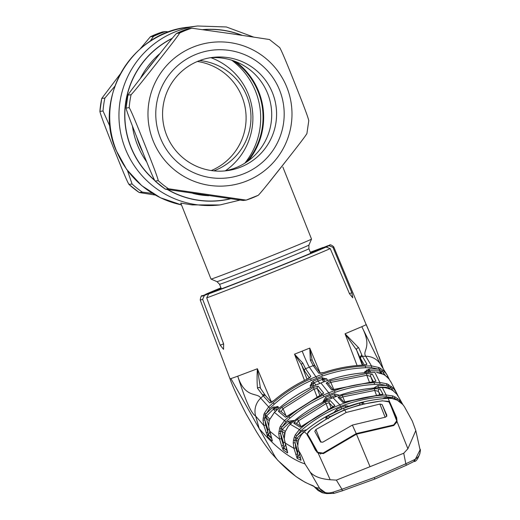 <?xml version="1.0" encoding="UTF-8"?>
<svg xmlns="http://www.w3.org/2000/svg" width="520" height="520" viewBox="0 0 520 520"><rect width="100%" height="100%" fill="white"/><g stroke="black" fill="none" stroke-linecap="round" stroke-linejoin="round"><path stroke-width="0.78" d="M248.385 160.778A69.42 69.309 82.7 0 0 235.749 61.639M139.347 144.644A80.834 80.711 82.7 0 0 142.552 151.697A80.834 80.711 -97.3 0 1 136.825 137.312A80.834 80.711 82.7 0 0 139.347 144.644M154.434 60.535A80.834 80.711 82.7 0 0 147.745 69.023A80.834 80.711 -97.3 0 1 154.434 60.535M219.421 204.971L192.153 204.9L180.758 203.08L211.003 279.065A54.093 0.754 -21.7 0 0 211.01 279.071A54.093 0.754 -21.7 0 0 264.257 258.681A54.093 0.754 -21.7 0 0 311.512 239.077A54.093 0.754 -21.7 0 0 311.519 239.064L282.867 167.069M308.763 120.647C307.892 116.103 300.04 96.57 295.1 84.026C290.075 71.513 282.315 51.85 279.708 47.632M279.767 47.658L269.471 39.52L231.472 33.748L191.802 28.197L188.682 28.594L176.56 33.43L179.68 33.033C177.613 36.673 164.483 53.255 156.227 63.785C147.888 74.314 134.856 90.935 131.079 94.718L127.94 95.082L126.081 108.056C126.256 110.299 131.865 124.618 135.558 134.089L143.982 155.252C147.784 164.626 153.576 178.958 155.136 181.071L165.38 189.183L243.042 200.499L246.161 200.103L258.291 195.267C262.132 191.406 275.119 174.844 283.471 164.294C291.714 153.777 304.882 137.137 306.891 133.582M188.682 28.594A90.155 90.012 82.7 0 0 176.56 33.43C174.415 35.367 164.834 47.437 158.464 55.445L144.378 73.32C138.229 81.205 128.726 93.359 127.959 95.115A90.155 90.012 82.7 0 0 126.081 108.056L129.201 107.653C131.852 111.969 139.562 131.528 144.593 144.053C149.532 156.578 157.417 176.228 158.256 180.674L155.136 181.071A90.155 90.012 82.7 0 0 165.386 189.169L168.506 188.773L246.161 200.103M279.63 90.233A64.311 64.207 -97.3 0 1 243.756 173.771A64.311 64.207 -97.3 0 1 160.335 137.813A64.311 64.207 -97.3 0 1 196.209 54.282A64.311 64.207 -97.3 0 1 279.63 90.233M272.538 92.956A57.096 57.005 -97.3 0 1 226.805 170.709A57.096 57.005 -97.3 0 1 166.628 135.194A57.096 57.005 -97.3 0 1 212.362 57.434A57.096 57.005 -97.3 0 1 272.538 92.956M209.931 57.798A57.096 57.005 -97.3 0 1 267.663 93.574A57.096 57.005 -97.3 0 1 224.361 170.969M213.805 170.872A57.096 57.005 82.7 0 0 199.739 60.541M246.519 162.091A68.816 68.712 82.7 0 0 233.61 60.84M155.272 195.058L139.198 192.517L142.331 192.108L152.516 193.427M127.472 170.567L132.08 184.008L128.901 184.379L139.198 192.517M139.204 192.511A90.155 90.012 82.7 0 1 128.96 184.405C126.302 180.083 118.567 160.459 113.555 147.986C108.648 135.525 100.744 115.849 99.898 111.391L103.025 110.994L110.13 126.874M114.777 86.333L104.897 98.059L101.758 98.416L120.178 74.126M140.166 48.913L150.358 36.777L153.498 36.374L150.02 41.379M168.838 31.909L165.626 31.538L162.494 31.935A90.155 90.012 82.7 0 0 150.377 36.77M101.758 98.416L99.898 111.391A90.155 90.012 82.7 0 1 101.777 98.456M211.289 170.56A57.096 57.005 82.7 0 0 197.379 61.477M225.407 170.781A64.311 64.207 82.7 0 0 210.99 57.72M380.328 394.771L378.437 391.365L379.75 394.843M376.46 395.181L374.666 390.435L342.81 396.897L344.975 402.071M380.042 388.941A1.8 1.788 -28.4 0 0 378.437 391.365L374.666 390.435L374.419 388.7L380.042 388.941L382.98 394.154L347.893 401.238M347.913 401.232L342.843 402.356L338.091 397.365L342.179 395.239L342.81 396.897L340.808 397.716M338.091 397.365A1.8 1.781 -42.2 0 1 340.022 397.839L340.334 398.32M342.179 395.239L374.419 388.7M382.031 394.491A1.8 1.794 -31.1 0 1 382.98 394.154M342.843 402.356A1.8 1.788 -45.2 0 1 343.954 402.318M393.088 390.735L391.066 389.506L385.242 387.699L382.304 387.543C365.287 388.057 348.855 391.443 333.015 397.703C317.213 404.066 302.952 412.919 290.238 424.262L288.178 426.387L285.168 431.678A1.8 0.345 -158.9 0 1 285.207 431.632M385.242 387.699L382.291 387.53L386.139 394.999L392.801 395.954L395.115 396.942L399.789 400.368L402.818 404.463M340.554 406.471L339.82 404.846C354.705 398.99 370.143 395.707 386.139 394.999L386.301 396.747C370.507 397.449 355.257 400.693 340.554 406.471C325.917 412.393 312.624 420.537 300.677 430.898L296.927 435.65L295.256 434.856L299.429 429.579C311.526 419.088 324.987 410.846 339.82 404.846L332.988 397.716C317.194 404.053 302.933 412.906 290.212 424.255L299.429 429.579L300.677 430.898M373.782 388.037L378.047 385.457L378.183 387.199L378.872 387.673M377.839 387.731A1.8 1.781 -27.4 0 1 378.755 387.446M388.622 388.479L387.978 387.185L378.183 387.199M393.465 391.007L390.748 387.628L389.551 388.226L389.922 388.973L387.978 387.185L387.953 385.794L379.971 384.209L374.426 384.429C360.925 385.229 347.809 387.868 335.075 392.334L329.511 394.413L328.783 392.801L334.412 390.689C347.288 386.172 360.568 383.507 374.244 382.688L379.86 382.466L386.971 383.779L393.107 387.926L396.39 392.568L398.177 396.182L396.318 392.425L395.655 392.932M290.524 423.976L289.341 423.104A1.8 1.774 -53.1 0 1 291.596 423.007M289.341 423.104L289.387 422.611L282.276 429.344L285.266 431.425M284.7 433.154L281.873 431.171L280.423 431.626L280.618 433.518L281.359 438.588L283.419 445.263L283.667 448.214L287.248 450.691M288.204 426.4L285.168 431.737L284.239 438.867L287.547 452.94L283.238 449.969L281.619 445.835L279.558 439.16L278.746 433.537L279.669 428.097L281.19 428.376L282.276 429.344L281.873 431.171L284.232 438.809M279.669 428.097L280.358 426.303L282.055 427.005L281.19 428.376L280.423 431.626L278.928 431.314M284.778 442.254L283.445 442.669L280.618 433.518L278.746 433.537M285.467 444.587L283.868 448L283.575 447.779A1.8 1.378 -24.3 0 0 282.854 449.312M281.619 445.835L283.419 445.263L283.445 442.669M287.144 450.294L283.868 448M287.638 452.556A1.8 1.599 174.8 0 1 287.56 452.199L287.56 452.199A1.8 1.599 174.8 0 1 287.553 451.99M283.238 449.969A1.8 1.774 -54.2 0 1 283.667 448.214M374.829 372.307L374.868 372.307C356.259 372.522 338.286 376.084 320.938 382.987C303.641 389.89 288.139 399.685 274.43 412.36L269.588 419.725L268.996 421.954L268.736 426.849L269.51 430.996L279.558 439.16L281.359 438.588M280.358 426.303L284.609 420.453L288.841 416.754C299.299 407.947 310.765 400.745 323.245 395.142L328.783 392.801L320.911 382.967C303.596 389.876 288.087 399.672 274.397 412.347L269.581 419.653L268.964 422.012L268.717 426.849L272.214 440.291A1.8 1.515 171.6 0 1 272.2 440.089M329.511 394.413L324.044 396.728C311.733 402.253 300.404 409.37 290.056 418.08L285.883 421.733L282.055 427.005L288.139 421.31L293.852 420.459L289.387 422.611L288.139 421.31M335.595 396.682L335.029 395.512L330.694 397.156L326.423 398.944L322.822 401.993L325.637 397.351L326.423 398.944L326.937 399.041A1.8 1.774 139.9 0 0 325.839 400.777M326.937 399.041L327.691 399.932M336.752 396.253A1.8 1.774 139.8 0 0 334.9 395.863M325.637 397.351L334.347 393.874L339.528 395.259M334.347 393.874L335.029 395.512M378.047 385.457L386.373 385.398L386.971 383.779M391.463 386.432L390.748 387.628L387.953 385.794L388.707 384.612M393.107 387.926L391.904 389.135L392.483 390.312M326.177 383.058L330.168 380.725L366.574 373.529L372.313 374.056L375.979 381.141L331.637 389.89L326.177 383.058A1.8 1.768 -37.8 0 1 328.192 383.624L328.406 383.994M320.911 382.967C338.234 376.064 356.213 372.502 374.849 372.288L379.86 382.466L379.971 384.209M366.574 373.529L366.788 375.258L330.798 382.369L333.885 389.721M373.471 381.856L370.669 376.474L366.788 375.258L369.428 382.232M372.743 381.947L370.669 376.474A1.8 1.774 -27.8 0 1 372.313 374.056M330.168 380.725L330.798 382.369L328.919 383.201M374.829 381.615A1.8 1.781 -27.3 0 1 375.979 381.141M336.746 388.96L371.365 382.09M332.95 389.942L336.778 388.947M331.637 389.89A1.8 1.774 -39.5 0 1 332.982 389.935M285.5 417.228L278.544 411.45C278.363 410.774 279.461 409.396 281.846 407.322L313.235 387.478L318.221 386.23L323.681 393.068L285.5 417.228A1.8 1.774 -52 0 1 286.839 416.793M274.397 412.347L285.883 421.733M278.544 411.45A1.8 1.768 -48.4 0 1 280.904 411.437L287.06 416.598M317.077 397.013L314.054 389.044L283.03 408.662L281.444 411.119M286.013 415.766L283.03 408.662L281.846 407.322M322.01 394.518L317.226 388.505L319.923 395.629M318.221 386.23A1.8 1.768 -37.8 0 0 317.226 388.505L314.054 389.044L313.235 387.478M322.712 394.05A1.8 1.774 -39.5 0 1 323.681 393.068M322.764 394.089L319.748 395.74M269.51 430.996L271.135 436.26M271.147 436.267L272.285 440.563A1.8 1.515 171.6 0 1 272.214 440.291L272.233 440.382M272.285 440.563L272.214 441.097A1.8 1.768 -48.1 0 1 272.194 440.161M272.214 441.097L267.709 436.872A1.8 1.768 -45.4 0 1 268.125 435.136L271.837 438.646M271.648 437.964L268.398 434.831L268.125 435.136M275.496 411.333L273.637 409.513A1.8 1.762 -44.9 0 1 276.101 409.546L276.75 410.202M267.709 436.872L263.861 425.562L263.016 420.062L263.829 414.681L264.349 413.192L266.071 413.822L272.415 407.622L278.057 406.569L276.51 409.207M278.824 408.388L278.057 406.569L273.683 408.889L266.539 415.948L269.796 419.113M273.637 409.513L273.683 408.889L272.415 407.622M264.349 413.192L268.613 406.926L269.9 408.174L265.395 414.966L266.539 415.948L266.168 417.788L268.671 425.744M263.829 414.681L265.395 414.966L264.687 418.269L264.888 420.024L265.661 424.983L267.897 432.107L268.041 434.571L268.398 434.831L269.828 432.042M304.48 380.419L294.522 354.172L302.822 363.123L305.546 368.693L310.856 376.389L307.028 379.236C295.159 384.826 284.219 391.859 274.203 400.335L269.698 402.948L263.204 395.837L257.517 388.251C256.978 382.928 256.932 376.428 257.368 368.758L237.738 376.175C245.005 399.029 257.692 392.035 260.709 398.144L268.613 406.926L273.065 402.857C284.349 392.99 296.849 385.001 310.564 378.885L321.737 374.426C335.868 369.434 350.435 366.626 365.443 366.009L371.475 365.898L378.879 367.517L380.282 368.238L384.56 371.585L387.179 375.122L389.331 379.438L387.179 375.122L380.062 363.616A18.031 17.55 145 0 0 365.755 356.246L371.475 365.898L371.547 367.634L365.586 367.744C350.772 368.349 336.375 371.118 322.394 376.058L311.356 380.458C297.817 386.497 285.461 394.394 274.3 404.151L269.9 408.174M269.698 402.948A1.8 1.762 -44.5 0 1 271.226 402.512M257.517 388.251A1.8 1.521 -33.1 0 1 260.344 388.096L260.319 388.043M271.518 402.259L257.368 368.738L260.488 388.388M273.839 406.725L274.476 408.246M309.335 377.916L304.538 370.955L301.574 364.819L294.704 354.374M277.349 406.854L277.154 406.387M294.522 354.172L302.166 351.13C305.558 359.56 307.957 364.891 309.355 367.113L316.829 378.151M302.822 363.123A1.8 1.137 156.7 0 0 301.574 364.819L307.021 379.197M310.856 376.389A1.8 1.762 144.9 0 0 309.816 377.566M380.796 373.237L379.49 370.897L379.496 369.46L378.216 369.103L378.879 367.517M382.018 373.698L380.985 371.865L379.49 370.897L369.447 370.701L369.343 368.966L378.216 369.103L371.547 367.634M381.043 371.969L382.285 371.365L379.496 369.46L380.282 368.238M364.767 372.723L364.526 372.086L369.447 370.701L370.844 372.372M368.355 372.482A1.8 1.768 -29.2 0 1 370.11 371.04M385.528 375.681L382.285 371.365L383.065 370.175M384.56 371.585L383.338 372.781L384.365 374.881M263.139 418.009L264.687 418.269L266.168 417.788L269.224 420.758M266.097 432.685L267.897 432.107L267.885 429.553L269.035 429.188M267.885 429.553L264.888 420.024L263.016 420.062M267.274 436.04A1.8 1.28 -23 0 1 268.041 434.571M399.276 401.356L402.831 404.547L404.359 406.601L402.831 404.547L397.222 400.153L391.982 398.502L388.096 398.333L396.663 417.709L397.091 421.791L407.894 448.754L403.728 453.251L336.356 480.116L330.2 479.746C320.508 478.946 313.814 476.359 310.102 471.972L305 463.957C290.628 459.069 275.379 447.317 259.252 428.701L255.639 416.039L263.861 425.562L265.661 424.983M271.459 402.291L265.798 396.012A1.8 1.755 -38.5 0 0 263.204 395.837L260.709 398.144A18.031 17.55 -35 0 0 255.639 416.039C251.388 413.79 245.421 400.504 237.738 376.175A73.327 1.021 158.3 0 1 230.893 378.573L275.093 456.697L277.127 459.557M202.65 299.312A71.851 1.001 158.3 0 1 200.213 299.995C200.759 296.536 201.519 295.126 202.494 295.75L214.233 291.064A56.816 0.793 -21.7 0 0 213.103 291.7A56.816 0.793 -21.7 0 0 215.897 290.849L204.399 295.432L202.65 299.312L220.22 345.202L223.542 349.356L223.652 343.987L206.707 297.869L208.656 293.917L221.039 288.977A56.816 0.793 158.3 0 0 269.029 270.283A56.816 0.793 158.3 0 0 313.722 252.011L326.105 247.078L330.233 248.606L349.518 293.793L352.781 297.811L351.819 292.721L332.969 247.338L329.036 245.726L317.434 250.536M200.213 299.995L229.977 378.762L230.893 378.573M320.333 373.366A1.8 1.762 143.1 0 0 318.786 373.224L313.203 365.638L310.336 360.126L309.757 348.094L320.144 372.905M357.084 365.541L345.046 333.769L361.797 326.697A73.327 1.021 -21.7 0 0 366.165 324.623L333.736 246.864A71.851 1.001 158.3 0 1 332.969 247.338M383.065 368.219L372.015 338.013L366.165 324.623M380.25 363.903L361.797 326.697C372.86 348.036 361.81 350.512 365.755 356.246L362.382 356.285L366.932 364.169C366.847 364.669 365.32 365.007 362.336 365.183C349.238 365.931 336.459 368.355 323.999 372.463L318.786 373.224M214.233 291.064L214.708 291.258M323.108 247.455A68.848 0.962 -21.7 0 0 310.303 252.272L323.206 247.422L310.726 252.395A56.816 0.793 158.3 0 0 310.401 252.519M205.66 294.3L220.955 287.827A68.848 0.962 -21.7 0 0 205.66 294.3L218.042 289.361L218.328 290.056M315.517 251.297L315.868 250.523L327.516 245.882C329.719 246.344 329.011 242.684 333.736 246.864M315.868 250.523A56.816 0.793 158.3 0 1 318.669 249.691A56.816 0.793 158.3 0 1 317.531 250.315M218.042 289.361A56.816 0.793 158.3 0 1 221.052 288.074M311.025 253.169L310.726 252.395M265.928 417.865L265.025 415.714M309.764 348.368L312.267 360.555L315.081 366.048M326.482 379.06L326.274 378.547M312.137 360.25L312.234 360.477A1.8 1.137 154.7 0 0 310.336 360.126M312.267 360.555A1.8 1.137 154.7 0 0 312.234 360.477L315.25 366.243A1.8 1.755 144.1 0 0 313.203 365.638L305.546 368.693A1.8 1.755 145.9 0 0 304.538 370.955M320.3 373.373L323.999 372.463M323.973 372.437C336.434 368.322 349.219 365.898 362.317 365.157L362.336 365.183M365.638 364.754A1.8 1.768 -28.9 0 1 366.932 364.169M364.371 364.975L359.905 357.422L356.603 350.051A1.8 1.534 -20.1 0 1 356.597 350.038L356.597 350.038A1.8 1.534 -20.1 0 1 358.761 347.874L362.382 356.285A1.8 1.755 -32 0 0 360.692 358.696M356.603 350.051L345.059 333.788L358.761 347.874M366.997 371.169L366.529 369.922M386.731 376.656L387.731 376.162M319.826 383.403L318.065 381.03L313.736 382.837L310.154 385.743L312.962 381.257L317.343 379.425L321.776 377.735L326.905 379.06L322.452 379.366L321.776 377.735M364.526 372.086L369.343 368.966M315.894 385.073L314.353 383.006L313.736 382.837L312.962 381.257M314.353 383.006A1.8 1.762 143.5 0 0 313.352 385.275L310.154 385.743L310.791 387.433M313.878 385.976L313.352 385.275L313.658 386.074M323.804 381.843L322.309 379.834L322.452 379.366L318.065 381.03L317.343 379.425M324.538 380.757L324.35 380.425A1.8 1.762 143.5 0 0 322.309 379.834M383.299 374.296A1.8 0.468 116.9 0 1 383.351 374.309A1.8 0.468 116.9 0 1 383.39 374.341L376.538 372.372M376.526 372.346C382.941 373.412 381.043 373.522 383.351 374.309L385.365 375.557L383.39 374.341M391.196 382.466L388.921 378.918L385.346 375.55M390.904 381.901L396.318 392.425M398.899 397.495L396.65 394.043L393.062 390.715M398.775 397.248L403.026 404.872M391.066 389.506A1.8 0.468 -63.5 0 0 391.034 389.48L393.289 390.767M385.229 387.686L391.034 389.48M285.168 431.737A1.8 0.345 -158.9 0 1 285.168 431.678L284.518 434.044L284.239 438.867L287.56 452.225M397.657 400.368L394.387 398.053L392.294 397.612L392.801 395.954M382.408 398.788L384.897 397.852L392.294 397.612L386.301 396.747M394.413 399.054L394.387 398.053L395.115 396.942M396.832 399.965L397.768 398.6M399.009 401.174L399.789 400.368M303.635 432.413L302.458 430.729L296.927 435.65L295.724 437.404L294.268 437.164L295.256 434.856M303.693 432.062L296.725 438.341L295.724 437.404L294.892 440.583L293.481 440.193L294.268 437.164M397.222 400.153A1.8 0.481 -64.2 0 0 397.196 400.134L391.982 398.502L388.082 398.32C372.665 399.269 357.786 402.565 343.46 408.232C329.134 413.998 316.062 421.844 304.245 431.776L301.509 434.584L298.818 439.4L296.725 438.341L296.264 440.161L294.892 440.583L295.776 447.818L293.963 448.37L293.221 442.871L293.481 440.193M298.24 441.181L296.264 440.161L297.758 445.178M361.381 404.781L359.964 404.781L344.286 409.955L329.361 416.988L328.439 415.46L343.441 408.219C329.121 413.978 316.05 421.824 304.219 431.769L301.509 434.584L298.818 439.341A1.8 0.351 -158.2 0 0 298.818 439.4L298.149 441.688A1.8 0.39 -169.3 0 0 298.123 441.74L298.123 441.74A1.8 0.39 -169.3 0 0 298.129 441.799M298.149 441.688L297.772 446.44L300.937 460.291L297.122 458.309L293.963 448.37L284.967 442.929M298.5 450.756L298.5 450.762C299.942 452.179 302.107 456.579 305 463.957M300.931 459.466L299.897 455.5M300.918 459.615A1.8 1.755 7.4 0 0 301.002 460.213M300.898 459.453A1.8 1.794 110.5 0 0 300.937 460.291M300.606 458.088L297.824 456.898A1.8 1.788 117 0 0 297.362 458.679M297.824 456.898L300.632 458.192M299.475 454.11L297.758 456.657A1.8 1.554 153.9 0 0 297.122 458.309M298.591 451.1L297.628 451.386L295.094 442.865L293.221 442.871M295.776 447.818L297.589 453.921L297.628 451.386M295.783 454.474L297.589 453.921L297.758 456.657M302.458 430.729L306.709 429.735M399.288 401.362L397.196 400.134A1.8 0.481 -64.2 0 0 397.163 400.121M407.894 448.754L415.799 430.579L412.347 421.148M403.728 453.251L405.828 463.775L414.271 459.751C419.159 457.158 420.999 453.427 419.79 448.559L415.799 430.579M336.356 480.116L341.952 489.255L374.29 477.542L405.828 463.775L406.432 465.244L374.784 479.057L342.342 490.809L341.952 489.255L332.8 492.245C327.061 493.89 322.692 492.635 319.703 488.475L310.102 471.972M342.335 490.809L333.996 493.363L342.342 490.809L374.79 479.057L374.29 477.542M333.996 493.363L332.8 492.245M333.931 493.382L326.703 493.603L319.703 488.475M277.056 459.453C289.809 473.031 301.776 481.767 312.956 485.654L323.102 492.934L326.716 493.603L333.964 493.376M370.038 466.687L356.466 434.174L323.525 453.518L318.227 453.245L330.2 479.746M397.091 421.791L393.666 425.549L356.466 434.174M389.181 401.447L382.46 400.881M344.286 409.955L343.558 408.337L359.437 403.098L363.454 402.857L364.15 403.975L382.415 400.764M362.05 404.612A1.8 1.748 -33.6 0 1 363.454 402.857M360.087 405.113L359.437 403.098M327.977 418.288A1.8 1.748 144.6 0 0 325.728 417.904L328.439 415.46M329.537 417.411L329.361 416.988L328.25 418.737M304.226 431.795L306.995 434.226L310.993 429.247L326.463 419.003L325.728 417.904M307.164 434.954L306.995 434.226L307.164 434.954C309.303 438.217 312.039 443.274 315.38 450.125L318.227 453.245M297.31 419.451L325.214 401.999L330.128 400.543L334.88 405.529L300.125 427.193L293.891 423.3C293.755 422.747 294.899 421.466 297.31 419.451L298.48 420.817L300.716 426.147M325.214 401.999L326.053 403.579L298.48 420.817L296.855 423.072M333.015 406.919L329.147 402.818L326.053 403.579L328.231 409.318M331.078 407.921L329.147 402.818A1.8 1.781 -42.3 0 1 330.128 400.543M334.016 406.309A1.8 1.788 -45 0 1 334.88 405.529M300.125 427.193A1.8 1.781 -59.6 0 1 301.223 426.777M293.891 423.3A1.8 1.781 -56.2 0 1 296.043 423.163L301.457 426.595M384.897 397.852L384.943 398.554M334.152 412.301L336.668 409.247L340.951 407.446L345.293 405.808L348.953 406.146M345.293 405.808L345.872 407.271M336.668 409.247L337.415 410.774M368.615 370.747L368.101 369.154M229.977 378.762C232.915 387.043 238.297 398.775 246.116 413.94L256.913 432.49C258.7 435.253 262.366 441.474 270.771 452.452L276.627 458.874M315.25 487.767L314.886 487.37L319.553 488.274M325.91 493.396L323.557 492.96M419.9 449.124C421.811 448.949 417.742 462.351 414.063 461.428L406.432 465.244L374.79 479.057M420.017 449.976L414.356 461.266M414.011 461.454L414.271 459.751M323.102 492.934L322.706 492.843M320.99 442.332L315.9 429.546L314.795 431.373L320.392 441.688L322.654 442.247L352.372 425.087L385.743 417.085L386.841 415.233M385.112 417.196L379.873 404.034L382.122 404.547L386.861 415.279M396.715 420.843L395.96 417.697L391.118 406.556L396.715 420.843L393.685 424.925L356.213 433.602L323.043 453.102L323.271 453.674M393.685 424.925L393.906 425.497M391.118 406.556L388.979 401.908L382.766 400.842C369.72 402.35 357.045 405.405 344.74 410.007C332.644 415.142 321.341 421.649 310.837 429.526C308.23 431.587 307.144 433.199 307.58 434.375L309.003 437.95M317.772 452.329L315.874 449.637L310.258 438.802L317.772 452.329L323.043 453.102M310.258 438.802L307.502 434.226L308.945 437.853M315.965 449.872L316.901 452.212M315.9 429.546L346.171 412.477L344.74 410.007M379.873 404.034L346.171 412.477M356.213 433.602L352.372 425.087M218.368 205.114L220.363 204.854A90.155 90.012 82.7 0 1 125.346 148.779A90.155 90.012 82.7 0 1 197.561 26L188.299 27.183A90.155 90.012 82.7 0 0 181.48 204.886M172.296 38.266A85.95 85.813 82.7 0 0 154.739 180.525M167.479 189.566A85.95 85.813 82.7 0 0 230.425 198.842M172.088 38.513A85.826 85.69 82.7 0 0 154.557 180.174M167.863 189.631A85.826 85.69 82.7 0 0 230.094 198.796M132.451 126.106A80.834 80.711 82.7 0 0 146.685 161.902M192.81 193.401A80.834 80.711 82.7 0 0 208.839 195.748M241.534 35.224A85.826 85.69 82.7 0 0 203.333 29.705M160.056 53.43A80.834 80.711 82.7 0 0 140.4 78.416M242.034 35.295A85.95 85.813 82.7 0 0 202.787 29.627M221.364 288.853L219.544 284.278L216.983 281.645A49.491 0.689 -21.7 0 0 265.7 262.99A49.491 0.689 -21.7 0 0 308.939 245.05L311.512 239.077M219.544 284.278A48.081 0.67 -21.7 0 0 266.883 266.162A48.081 0.67 -21.7 0 0 308.893 248.722L308.939 245.05M286.877 87.347A72.124 72.007 82.7 0 0 193.317 47.021A72.124 72.007 82.7 0 0 153.088 140.699A72.124 72.007 82.7 0 0 246.649 181.025A72.124 72.007 82.7 0 0 286.877 87.347M179.68 33.033A90.155 90.012 -97.3 0 1 191.802 28.197M129.201 107.653A90.155 90.012 -97.3 0 1 131.079 94.718M168.506 188.773A90.155 90.012 -97.3 0 1 158.256 180.674M258.291 195.267A90.155 90.012 -97.3 0 1 246.175 200.103M231.725 60.209A72.124 72.007 -97.3 0 1 244.849 163.169M142.331 192.108A90.155 90.012 -97.3 0 1 132.08 184.008M103.025 110.994A90.155 90.012 -97.3 0 1 104.897 98.059M153.498 36.374A90.155 90.012 -97.3 0 1 165.626 31.538M287.547 452.94A1.8 1.781 -56.7 0 1 287.528 451.997M290.056 418.08L288.841 416.754M324.044 396.728L323.245 395.142M293.852 420.459L294.053 420.94M331.617 398.249L329.959 395.544M374.426 384.429L374.244 382.688M335.075 392.334L334.412 390.689M273.065 402.857L274.3 404.151M262.308 394.635L264.992 394.901L260.344 388.096M311.903 384.104L311.311 382.531L311.909 384.104M310.564 378.885L311.356 380.458M322.394 376.058L321.737 374.426M365.586 367.744L365.443 366.009M330.233 248.606A71.851 1.001 158.3 0 1 270.953 272.922A71.851 1.001 158.3 0 1 206.707 297.869M302.166 351.13L309.757 348.094M208.656 293.917A68.848 0.962 -21.7 0 0 269.698 270.199A68.848 0.962 -21.7 0 0 326.105 247.078M384.325 371.832L383.857 370.884M202.735 295.646A68.848 0.962 -21.7 0 0 204.399 295.432M329.036 245.726A68.848 0.962 -21.7 0 0 327.366 245.941M351.819 292.721L349.466 293.657M223.607 343.856L220.22 345.202M322.439 377.559L323.108 379.158M362.817 365.125L359.905 357.422L361.621 355.03M365.125 371.241L365.326 371.768M326.905 379.06L327.516 380.504M290.238 424.262L288.178 426.387M343.441 408.219L343.434 408.239C357.793 402.538 372.671 399.243 388.082 398.32M396 417.775L389.734 402.025M340.951 407.446L341.685 409.071M322.166 492.694L318 490.425L313.853 486.369M277.693 460.285L295.984 476.56L304.935 482.19L313.762 486.337A1.8 1.794 -70.1 0 1 312.956 485.654M386.815 416.344L382.122 404.547M396.688 421.278L397.02 422.116M320.424 453.622L320.625 454.135M188.299 27.183C131.762 32.344 93.067 97.974 115.927 149.942L126.633 169.422L141.772 185.692L160.44 197.763L181.487 204.906M288.483 157.911L268.502 183.125M239.831 200.135L220.363 204.854M197.561 26L226.369 26.969L253.396 36.985M310.713 253.299L308.893 248.722M216.983 281.645L211.01 279.071M306.904 133.62L308.796 120.581M150.358 36.777L162.494 31.935M382.09 394.505L343.915 402.324M344.188 402.24L340.022 397.839M382.291 387.53C365.268 388.05 348.835 391.437 332.995 397.69M371.351 382.07L374.894 381.654M333.157 389.851L328.192 383.624M319.755 395.707L286.793 416.819M265.798 396.012L264.992 394.901M309.861 377.644L306.989 379.21C295.12 384.8 284.18 391.84 274.163 400.316L271.173 402.538M384.215 371.943L383.552 370.604M315.25 366.243L320.418 373.276M356.597 350.038L362.303 365.157L365.716 364.8M324.35 380.425L325.052 381.381M385.365 375.557L388.921 378.911M393.075 390.722L396.65 394.037M298.818 439.341L298.123 441.74L297.772 446.44L299.884 455.5M404.359 406.601L412.393 421.219M301.184 426.797L334.074 406.322M382.785 367.413L379.054 356.61M372.015 338.013L366.229 324.538M270.777 452.452L276.919 459.257M326.007 493.422L326.716 493.603M414.063 461.428L406.432 465.244"/></g></svg>
